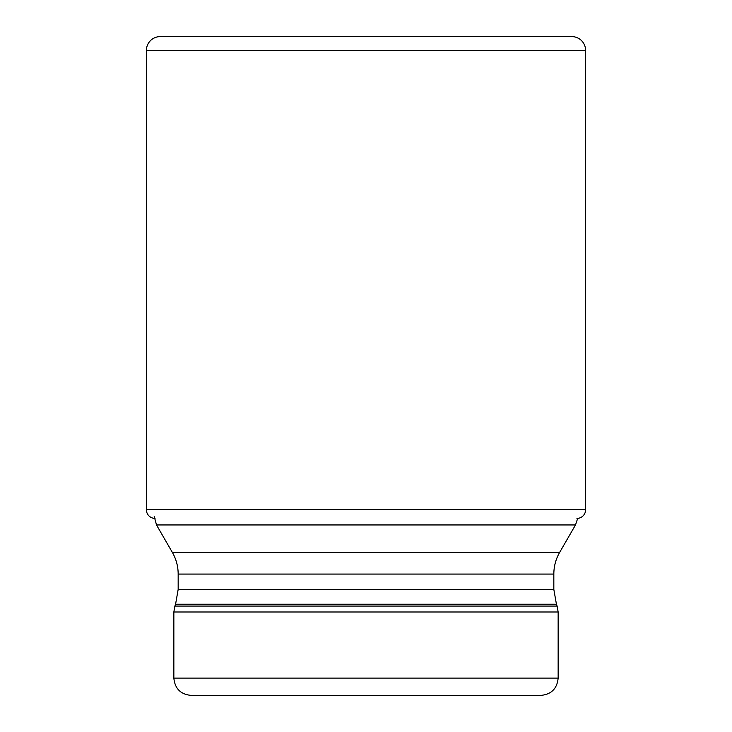 <?xml version="1.0" encoding="UTF-8"?>
<svg xmlns="http://www.w3.org/2000/svg" width="732" height="732" viewBox="0 0 732 732"><rect width="100%" height="100%" fill="white"/><g stroke="black" fill="none" stroke-linecap="round" stroke-linejoin="round"><path stroke-width="1.1" d="M576.953 518.402A8.647 8.647 0 0 0 585.6 509.756L585.6 50.435A13.835 13.835 0 0 0 571.765 36.6L160.235 36.6A13.835 13.835 0 0 0 146.4 50.435L146.4 509.756L146.4 50.435L585.6 50.435M155.047 518.402A8.647 8.647 0 0 1 146.4 509.756A8.647 8.647 0 0 0 155.047 518.402M365.872 695.4L540.857 695.4C551.361 694.375 557.125 688.611 558.15 678.107L173.85 678.107C174.875 688.611 180.639 694.375 191.144 695.4L366 695.4M161.196 36.637A13.835 13.835 0 0 0 146.4 50.435M585.6 509.756L146.4 509.756M365.863 611.989L558.15 611.989L557.107 606.078L174.893 606.078L173.85 611.989L365.863 611.989M556.43 604.229L553.831 589.443L178.169 589.443L175.57 604.229L556.43 604.229L557.107 606.078M178.169 589.443L178.169 574.071L553.831 574.071L553.831 589.443M553.831 574.071C553.859 566.358 555.789 559.147 559.623 552.45L172.377 552.45C176.211 559.147 178.141 566.358 178.169 574.071M172.377 552.45L156.502 524.945L575.498 524.945L577.694 518.366M173.85 678.107L173.85 611.989M558.15 678.107L558.15 611.989M175.57 604.229L174.893 606.078M559.623 552.45L575.498 524.945M156.502 524.945L154.178 516.298"/></g></svg>
